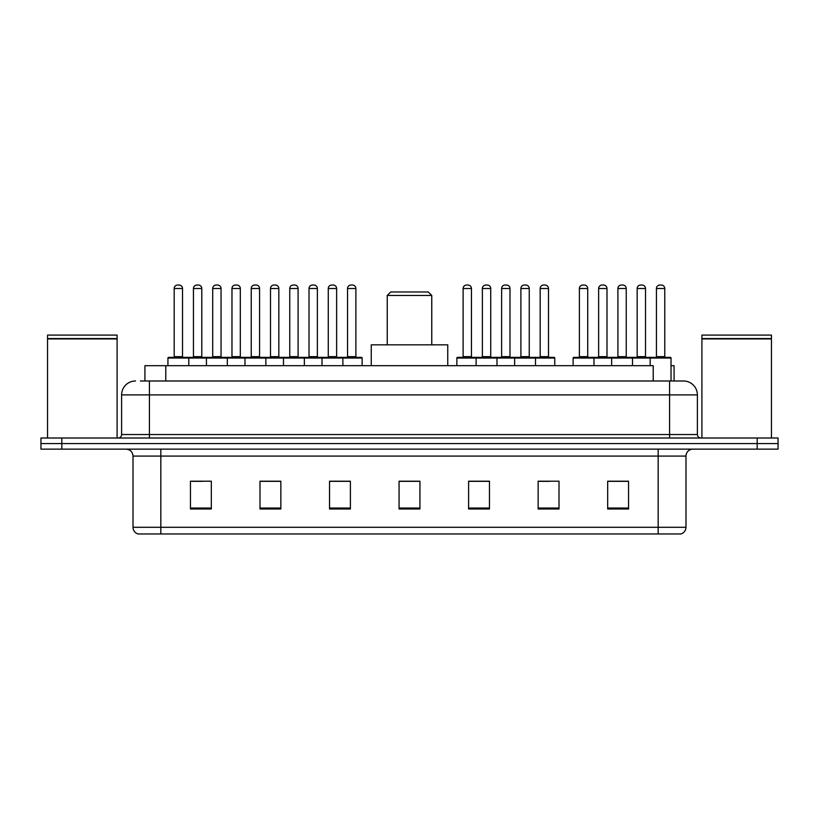 <?xml version="1.0" encoding="UTF-8"?>
<svg xmlns="http://www.w3.org/2000/svg" width="819" height="819" viewBox="0 0 819 819"><rect width="100%" height="100%" fill="white"/><g stroke="black" fill="none" stroke-linecap="round" stroke-linejoin="round"><path stroke-width="1.23" d="M140.397 380.989L149.427 380.989L140.397 380.989L144.922 380.989L144.922 365.694L653.214 365.694L653.214 380.989M671.027 365.694L674.078 365.694L674.078 380.989M135.524 380.989A13.903 13.903 0 0 0 121.611 394.901L121.611 434.531A3.481 3.481 0 0 1 118.141 438.011M697.389 394.901L149.427 394.901L149.427 380.989L683.476 380.989A13.903 13.903 0 0 1 697.389 394.901L697.389 434.531C697.593 436.65 698.75 437.807 700.859 438.011M61.814 438.011L40.95 438.011L40.95 443.57L61.814 443.57L40.95 443.57L40.95 449.14L61.814 449.14L61.814 443.57L757.186 443.57L61.814 443.57L61.814 438.011L757.186 438.011L757.186 443.57L778.05 443.57L757.186 443.57L757.186 449.14L61.814 449.14M757.186 449.14L778.05 449.14L778.05 438.011L757.186 438.011M683.271 380.989L678.603 380.989M685.984 527.293C685.79 530.63 684.121 532.852 680.978 533.968L658.169 533.968L658.169 527.293L685.984 527.293L685.984 456.091A6.951 6.951 0 0 1 692.935 449.14M658.169 533.968L138.022 533.968A6.951 6.951 0 0 1 133.016 527.293L133.016 456.091C132.606 451.863 130.293 449.549 126.065 449.14M628.542 509.008L628.542 481.193L607.678 481.193L607.678 509.008L628.542 509.008M559.008 509.008L559.008 481.193L538.144 481.193L538.144 509.008L559.008 509.008M489.465 509.008L489.465 481.193L468.611 481.193L468.611 509.008L489.465 509.008M211.322 509.008L211.322 481.193L190.458 481.193L190.458 509.008L211.322 509.008M280.856 509.008L280.856 481.193L259.992 481.193L259.992 509.008L280.856 509.008M350.389 509.008L350.389 481.193L329.535 481.193L329.535 509.008L350.389 509.008M419.932 509.008L419.932 481.193L399.068 481.193L399.068 509.008L419.932 509.008M645.515 533.968L160.831 533.968L160.831 527.293L658.169 527.293L658.169 456.091L133.016 456.091M539.117 481.337L549.549 481.337M607.678 481.337L627.293 481.337M616.861 481.337L608.026 481.337M346.498 481.337L337.663 481.337M259.992 481.337L279.883 481.337M269.451 481.337L260.616 481.337M192.404 481.337L202.836 481.337M481.337 481.337L472.502 481.337M419.932 481.337L399.068 481.337M350.389 481.337L329.535 481.337M489.465 481.337L468.611 481.337M47.553 338.923L117.097 338.923L47.553 338.923L47.553 438.011M117.097 338.923L117.097 438.011M116.748 338.575L47.901 338.575M117.097 338.227L117.097 335.094L47.553 335.094L47.553 338.227M387.244 295.454L431.756 295.454L428.276 291.984L390.724 291.984L387.244 295.454L387.244 344.83M431.756 295.454L431.756 344.83M447.747 365.694L447.747 344.83L371.253 344.83L371.253 365.694M701.903 338.923L771.447 338.923L701.903 338.923L701.903 438.011M771.447 338.923L771.447 438.011M771.099 338.575L702.252 338.575M771.447 338.227L771.447 335.094L701.903 335.094L701.903 338.227M341.984 357.35L361.445 357.35A0.696 0.696 0 0 1 362.141 358.046L167.926 358.046A0.696 0.696 0 0 1 168.622 357.35L188.094 357.35A0.696 0.696 0 0 1 188.79 358.046L188.79 365.694M182.524 288.503L174.181 288.503A3.481 3.481 0 0 1 177.662 285.032L179.054 285.032A3.481 3.481 0 0 1 182.524 288.503L182.524 356.654A0.696 0.696 0 0 0 183.221 357.35M174.181 288.503L174.181 356.654A0.696 0.696 0 0 1 173.485 357.35M167.926 358.046L167.926 365.694M206.449 365.694L206.449 358.046A0.696 0.696 0 0 1 207.146 357.35L226.617 357.35A0.696 0.696 0 0 1 227.313 358.046L227.313 365.694M221.048 356.654A0.696 0.696 0 0 0 221.744 357.35L212.008 357.35A0.696 0.696 0 0 0 212.705 356.654L221.048 356.654L221.048 288.503A3.481 3.481 0 0 0 217.578 285.032L216.185 285.032A3.481 3.481 0 0 0 212.705 288.503L212.705 356.654M244.973 365.694L244.973 358.046A0.696 0.696 0 0 1 245.669 357.35L265.141 357.35A0.696 0.696 0 0 1 265.837 358.046L265.837 365.694M259.572 356.654A0.696 0.696 0 0 0 260.268 357.35L250.532 357.35A0.696 0.696 0 0 0 251.228 356.654L259.572 356.654L259.572 288.503A3.481 3.481 0 0 0 256.101 285.032L254.709 285.032A3.481 3.481 0 0 0 251.228 288.503L251.228 356.654M283.497 365.694L283.497 358.046A0.696 0.696 0 0 1 284.193 357.35L303.665 357.35A0.696 0.696 0 0 1 304.361 358.046L304.361 365.694M298.096 356.654A0.696 0.696 0 0 0 298.792 357.35L289.056 357.35A0.696 0.696 0 0 0 289.752 356.654L298.096 356.654L298.096 288.503A3.481 3.481 0 0 0 294.625 285.032L293.233 285.032A3.481 3.481 0 0 0 289.752 288.503L289.752 356.654M322.021 365.694L322.021 358.046A0.696 0.696 0 0 1 322.717 357.35L342.188 357.35L322.717 357.35M342.885 365.694L342.885 358.046A0.696 0.696 0 0 0 342.188 357.35M336.629 356.654A0.696 0.696 0 0 0 337.315 357.35L327.58 357.35A0.696 0.696 0 0 0 328.276 356.654L336.629 356.654L336.629 288.503A3.481 3.481 0 0 0 333.149 285.032L331.756 285.032A3.481 3.481 0 0 0 328.276 288.503L328.276 356.654M534.602 357.35L554.074 357.35A0.696 0.696 0 0 1 554.76 358.046L476.115 358.046A0.696 0.696 0 0 1 476.812 357.35L496.283 357.35L476.812 357.35M496.979 365.694L496.979 358.046A0.696 0.696 0 0 0 496.283 357.35M490.724 356.654A0.696 0.696 0 0 0 491.42 357.35L481.685 357.35A0.696 0.696 0 0 0 482.371 356.654L490.724 356.654L490.724 288.503A3.481 3.481 0 0 0 487.244 285.032L485.851 285.032A3.481 3.481 0 0 0 482.371 288.503L482.371 356.654M477.016 357.35L457.555 357.35A0.696 0.696 0 0 0 456.859 358.046L476.115 358.046L476.115 365.694M514.639 365.694L514.639 358.046A0.696 0.696 0 0 1 515.335 357.35L534.807 357.35L515.335 357.35M535.503 365.694L535.503 358.046A0.696 0.696 0 0 0 534.807 357.35M529.248 356.654A0.696 0.696 0 0 0 529.944 357.35L520.208 357.35A0.696 0.696 0 0 0 520.904 356.654L529.248 356.654L529.248 288.503A3.481 3.481 0 0 0 525.767 285.032L524.375 285.032A3.481 3.481 0 0 0 520.904 288.503L520.904 356.654M650.173 365.694L650.173 358.046A0.696 0.696 0 0 1 650.87 357.35L670.331 357.35A0.696 0.696 0 0 1 671.027 358.046L573.126 358.046A0.696 0.696 0 0 1 573.822 357.35L593.284 357.35L573.822 357.35M593.98 365.694L593.98 358.046A0.696 0.696 0 0 0 593.284 357.35M587.725 356.654A0.696 0.696 0 0 0 588.421 357.35L578.685 357.35A0.696 0.696 0 0 0 579.381 356.654L587.725 356.654L587.725 288.503A3.481 3.481 0 0 0 584.244 285.032L582.862 285.032A3.481 3.481 0 0 0 579.381 288.503L579.381 356.654M573.126 358.046L573.126 365.694M611.65 365.694L611.65 358.046A0.696 0.696 0 0 1 612.346 357.35L631.807 357.35L612.346 357.35M632.503 365.694L632.503 358.046A0.696 0.696 0 0 0 631.807 357.35M626.248 356.654A0.696 0.696 0 0 0 626.944 357.35L617.209 357.35A0.696 0.696 0 0 0 617.905 356.654L626.248 356.654L626.248 288.503A3.481 3.481 0 0 0 622.768 285.032L621.386 285.032A3.481 3.481 0 0 0 617.905 288.503L617.905 356.654M670.331 357.35L650.87 357.35M664.772 356.654A0.696 0.696 0 0 0 665.468 357.35L655.732 357.35A0.696 0.696 0 0 0 656.428 356.654L664.772 356.654L664.772 288.503A3.481 3.481 0 0 0 661.291 285.032L659.909 285.032A3.481 3.481 0 0 0 656.428 288.503L656.428 356.654M671.027 358.046L671.027 380.989M207.35 357.35L187.879 357.35M193.448 288.503A3.481 3.481 0 0 1 196.918 285.032L198.311 285.032A3.481 3.481 0 0 1 201.791 288.503L193.448 288.503L193.448 356.654A0.696 0.696 0 0 1 192.752 357.35M201.791 288.503L201.791 356.654A0.696 0.696 0 0 0 202.488 357.35M245.874 357.35L226.402 357.35M231.972 288.503A3.481 3.481 0 0 1 235.442 285.032L236.834 285.032A3.481 3.481 0 0 1 240.315 288.503L231.972 288.503L231.972 356.654A0.696 0.696 0 0 1 231.275 357.35M240.315 288.503L240.315 356.654A0.696 0.696 0 0 0 241.011 357.35M284.398 357.35L264.926 357.35M270.495 288.503A3.481 3.481 0 0 1 273.976 285.032L275.358 285.032A3.481 3.481 0 0 1 278.839 288.503L270.495 288.503L270.495 356.654A0.696 0.696 0 0 1 269.799 357.35M278.839 288.503L278.839 356.654A0.696 0.696 0 0 0 279.535 357.35M322.921 357.35L303.46 357.35M309.019 288.503A3.481 3.481 0 0 1 312.5 285.032L313.882 285.032A3.481 3.481 0 0 1 317.362 288.503L309.019 288.503L309.019 356.654A0.696 0.696 0 0 1 308.323 357.35M317.362 288.503L317.362 356.654A0.696 0.696 0 0 0 318.059 357.35M347.543 288.503A3.481 3.481 0 0 1 351.023 285.032L352.405 285.032A3.481 3.481 0 0 1 355.886 288.503L347.543 288.503L347.543 356.654A0.696 0.696 0 0 1 346.846 357.35M355.886 288.503L355.886 356.654A0.696 0.696 0 0 0 356.582 357.35M362.141 358.046L362.141 365.694M463.114 288.503A3.481 3.481 0 0 1 466.595 285.032L467.977 285.032A3.481 3.481 0 0 1 471.457 288.503L463.114 288.503L463.114 356.654A0.696 0.696 0 0 1 462.418 357.35M471.457 288.503L471.457 356.654A0.696 0.696 0 0 0 472.153 357.35M456.859 358.046L456.859 365.694M515.54 357.35L496.079 357.35M501.637 288.503A3.481 3.481 0 0 1 505.118 285.032L506.5 285.032A3.481 3.481 0 0 1 509.981 288.503L501.637 288.503L501.637 356.654A0.696 0.696 0 0 1 500.941 357.35M509.981 288.503L509.981 356.654A0.696 0.696 0 0 0 510.677 357.35M540.161 288.503A3.481 3.481 0 0 1 543.642 285.032L545.024 285.032A3.481 3.481 0 0 1 548.505 288.503L540.161 288.503L540.161 356.654A0.696 0.696 0 0 1 539.465 357.35M548.505 288.503L548.505 356.654A0.696 0.696 0 0 0 549.201 357.35M554.76 358.046L554.76 365.694M612.551 357.35L593.079 357.35M598.638 288.503A3.481 3.481 0 0 1 602.119 285.032L603.511 285.032A3.481 3.481 0 0 1 606.992 288.503L598.638 288.503L598.638 356.654A0.696 0.696 0 0 1 597.952 357.35M606.992 288.503L606.992 356.654A0.696 0.696 0 0 0 607.678 357.35M651.074 357.35L631.603 357.35M637.162 288.503A3.481 3.481 0 0 1 640.642 285.032L642.035 285.032A3.481 3.481 0 0 1 645.515 288.503L637.162 288.503L637.162 356.654A0.696 0.696 0 0 1 636.476 357.35M645.515 288.503L645.515 356.654A0.696 0.696 0 0 0 646.211 357.35M165.786 380.989L165.786 365.694M149.427 438.011L149.427 394.901L121.611 394.901M121.611 434.531L697.389 434.531M669.573 380.989L669.573 438.011M658.169 449.14L658.169 456.091L685.984 456.091M133.016 527.293L160.831 527.293L160.831 449.14M419.932 508.046L399.068 508.046M350.389 508.046L329.535 508.046M280.856 508.046L259.992 508.046M211.322 508.046L190.458 508.046M489.465 508.046L468.611 508.046M559.008 508.046L538.144 508.046M628.542 508.046L607.678 508.046M174.181 356.654L182.524 356.654M221.048 288.503L212.705 288.503M259.572 288.503L251.228 288.503M298.096 288.503L289.752 288.503M336.629 288.503L328.276 288.503M490.724 288.503L482.371 288.503M529.248 288.503L520.904 288.503M587.725 288.503L579.381 288.503M626.248 288.503L617.905 288.503M664.772 288.503L656.428 288.503M193.448 356.654L201.791 356.654M231.972 356.654L240.315 356.654M270.495 356.654L278.839 356.654M309.019 356.654L317.362 356.654M347.543 356.654L355.886 356.654M463.114 356.654L471.457 356.654M501.637 356.654L509.981 356.654M540.161 356.654L548.505 356.654M598.638 356.654L606.992 356.654M637.162 356.654L645.515 356.654"/></g></svg>
